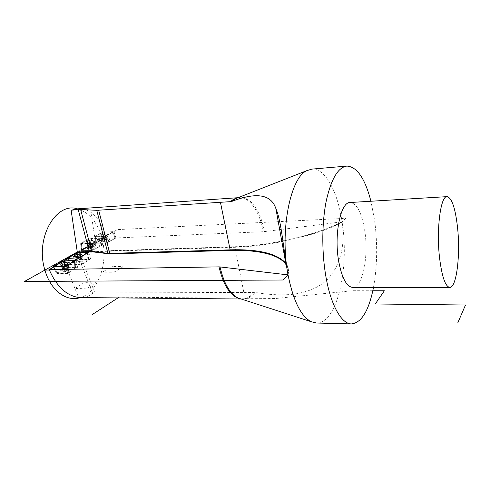 <?xml version="1.0" encoding="UTF-8"?>
<svg xmlns="http://www.w3.org/2000/svg" width="490" height="490" viewBox="0 0 490 490"><rect width="100%" height="100%" fill="white"/><g stroke="black" fill="none" stroke-linecap="round" stroke-linejoin="round"><path stroke-width="0.37" stroke-dasharray="2.45 1.84" d="M77.089 252.705L79.172 251.646L234.839 246.721L243.855 292.573L94.515 292.003L92.647 293.308C89.156 296.113 85.236 297.534 80.893 297.577M243.855 292.573L255.143 292.358C268.055 294.735 280.69 295.384 293.032 294.319C308.075 292.095 319.462 287.214 327.173 279.68C340.403 265.433 345.395 246.286 342.149 222.239L341.555 221.878L281.187 229.51M237.766 197.782L239.102 197.623C249.753 196.827 259.767 211.864 263.369 231.715L115.995 237.956L113.986 231.611L103.574 232.107L94.662 236.707L95.648 243.279L106.416 243.101L115.995 237.956M77.941 208.814C82.553 208.587 86.889 209.775 90.944 212.384C96.977 216.647 101.185 223.22 103.574 232.107M79.533 259.455L70.529 265.213L81.701 264.569L90.546 258.781L79.533 259.455L76.875 252.816L105.448 238.103L101.957 238.256L77.291 252.013M79.478 259.48L92.647 293.308M94.515 292.003L79.043 252.16L234.722 247.303C270.119 246.482 319.217 234.906 342.149 222.233L342.081 221.811L345.628 218.332L117.465 229.602L77.628 251.829L234.637 246.874C249.33 246.39 265.053 244.516 281.799 241.27M80.568 243.702L90.344 243.702L101.02 238.318L91.299 238.373L80.568 243.702L81.659 250.384L79.172 251.646L79.043 252.16M91.299 238.373L92.328 244.963L95.648 243.279M106.416 243.101L94.766 243.291L104.584 238.116L116.148 237.871L106.416 243.101L116.148 237.871L104.584 238.116L94.766 243.291L106.416 243.101L104.707 236.474L94.662 236.707L90.944 212.384M316.448 323.02C337.304 323.651 349.566 267.497 342.149 222.233M311.848 169.117C325.323 167.972 337.653 191.768 342.081 221.811C327.345 229.516 307.622 235.929 282.914 241.043M279.704 229.694L263.369 231.715M81.659 250.384L92.138 250.464L102.747 244.982L92.328 244.963M104.707 236.474L113.986 231.611M92.138 250.464L80.752 250.378L91.434 244.963L102.747 244.982L92.138 250.464L102.747 244.982L91.434 244.963L80.752 250.378L92.138 250.464L90.344 243.702M102.747 244.982L101.02 238.318M373.496 287.41C377.306 266.15 377.674 243.775 374.593 220.286L370.936 201.243M352.72 287.41C362.618 287.826 368.792 256.607 364.817 231.102C361.926 213.064 357.057 203.528 350.197 202.499M53.814 266.897L56.626 273.837L66.603 267.724L78.572 297.448M70.529 265.213L67.81 258.457M56.626 273.837L67.761 273.426L77.61 267.271L66.603 267.724L63.872 260.907M88.745 252.032L90.546 258.781M79.839 257.703L81.701 264.569M65.801 266.389L67.761 273.426M75.717 260.355L77.61 267.271M70.744 264.331L70.493 264.741L71.142 264.839L80.091 264.324L82.32 263.657L88.543 259.406L79 259.81L76.814 260.453L70.744 264.331L67.449 257.967M77.984 256.325L79.539 262.04L81.138 261.011L82.357 261.225C82.112 262.064 80.636 262.677 77.928 263.081L76.716 262.861C76.961 262.028 78.437 261.409 81.138 261.011L80.329 258.034L81.579 258.42C80.905 259.228 79.417 259.786 77.114 260.086L74.792 259.326L76.195 259.437C79.404 259.014 81.475 258.248 82.406 257.127L80.666 256.595L80.538 255.419M77.132 256.527C74.872 257.293 73.843 257.973 74.039 258.561L74.792 259.326C74.37 258.23 76.324 257.317 80.666 256.595L80.329 258.034C77.622 258.432 76.152 259.051 75.901 259.878L76.103 260.006M95.764 242.771L103.623 238.624L105.73 238.097L115.505 237.993L107.402 242.575L105.246 243.12L95.918 243.273L95.397 243.15L95.764 242.771L103.623 238.624L105.73 238.097L114.985 237.901L115.193 238.385L107.402 242.575L105.246 243.12L95.918 243.273L95.409 235.886L102.061 232.462L103.623 238.624M102.863 241.974C106.789 241.509 109.001 240.676 109.49 239.488L108.094 239.187C104.186 239.653 101.981 240.48 101.479 241.674L102.863 241.974L105.491 240.578L103.8 234.036L102.03 234.955C104.67 234.63 106.159 234.085 106.495 233.307L105.558 233.124C102.931 233.442 101.448 233.993 101.105 234.765L102.03 234.955L102.784 237.852C105.417 237.534 106.9 236.982 107.237 236.198L106.299 236.002C104.045 236.241 102.551 236.744 101.822 237.515L101.026 238.759C102.036 237.681 104.107 236.982 107.237 236.658L108.308 236.774C108.535 237.834 106.551 238.655 102.355 239.23L102.863 241.974M95.409 235.886L95.042 236.254L95.562 236.37L103.421 236.192L105.583 235.641L112.498 231.807L104.174 231.929L102.061 232.462M109.49 239.488L108.982 237.497C108.486 238.679 106.275 239.506 102.343 239.971L100.958 239.684L101.026 238.759L102.355 239.23L102.784 237.852L101.822 237.515M81.836 249.833L90.381 245.496L92.549 244.963L102.085 245.08L93.216 249.906L90.993 250.457L81.879 250.39L81.407 250.261L81.836 249.833L90.381 245.496L92.549 244.963L101.608 244.982L101.706 245.521L93.216 249.906L90.993 250.457L81.879 250.39L81.438 242.82L88.672 239.236L90.381 245.496M88.917 249.141C92.99 248.693 95.311 247.824 95.887 246.531L94.613 246.225C90.57 246.666 88.255 247.536 87.667 248.834L88.917 249.141L91.777 247.671L90.013 241L88.084 241.968C90.815 241.656 92.383 241.08 92.775 240.241L91.93 240.045C89.204 240.351 87.643 240.927 87.245 241.772L88.084 241.968L88.874 244.92C91.599 244.62 93.161 244.038 93.553 243.187L92.702 242.985C90.368 243.205 88.8 243.732 87.998 244.571L87.189 245.839C88.304 244.675 90.479 243.94 93.713 243.64L94.65 243.763C94.84 244.908 92.757 245.772 88.396 246.335L88.917 249.141M81.438 242.82L81.009 243.236L81.481 243.359L89.156 243.352L91.385 242.813L98.962 238.759L90.852 238.704L88.672 239.236M95.887 246.531L95.348 244.498C94.772 245.784 92.445 246.648 88.372 247.101L87.128 246.795L87.189 245.839L88.396 246.335L88.874 244.92L87.998 244.571M57.061 272.869L56.748 273.334L57.348 273.438L66.23 273.114L68.557 272.44L75.503 267.889L66.064 268.104L63.792 268.759L57.061 272.869L53.612 266.339M64.521 264.747L66.144 270.578L67.92 269.482L69.053 269.714C68.765 270.627 67.197 271.289 64.362 271.68L63.235 271.448C63.529 270.529 65.09 269.874 67.92 269.482L67.075 266.431L68.239 266.848C67.485 267.736 65.905 268.324 63.498 268.612L61.244 267.846L62.5 267.963C65.85 267.558 68.043 266.744 69.084 265.519L67.467 264.943L67.332 263.706M63.204 265.047C61.14 265.825 60.221 266.493 60.454 267.056L61.244 267.846C60.834 266.64 62.904 265.672 67.467 264.943L67.075 266.431C64.239 266.829 62.677 267.479 62.377 268.385L62.598 268.526M372.817 290.754L352.61 290.711L275.913 298.477L119.046 297.197L117.955 297.902M288.04 274.89C292.408 257.777 265.641 249.092 230.233 250.28L108.817 253.802L90.846 251.762L77.236 252.571M77.493 208.844C89.345 212.525 97.504 222.331 101.957 238.256C108.67 262.432 98.459 292.358 80.262 297.571M110.336 237.999C118.066 237.681 107.898 243.181 100.56 243.199C92.916 243.414 103.231 238.011 110.336 237.999M97.057 244.976C104.664 244.822 93.559 250.586 86.412 250.421C78.927 250.47 90.136 244.81 97.057 244.976M113.055 266.529L110.979 267.075L103.317 271.552L103.494 272.134L112.767 272.244L114.899 271.687L122.482 267.154L122.255 266.591L113.055 266.529M75.76 287.985L76.177 288.555L86.748 288.12L88.953 287.434L95.862 282.485L95.397 281.94L84.966 282.411L82.81 283.067L75.76 287.985M254.004 292.285C250.396 296.738 246.397 298.974 241.999 298.992L240.853 298.918M286.417 265.317C287.826 267.81 288.292 270.572 287.808 273.591M286.154 263.651C288.353 266.787 288.947 270.37 287.949 274.394M240.982 298.943C246.188 299.819 250.905 297.626 255.143 292.358M234.839 246.721C269.966 245.888 318.659 234.441 341.555 221.878M237.748 197.789C249.196 194.438 260.607 210.112 264.459 231.623M76.814 260.453L74.725 253.453M71.142 264.839L67.847 258.457M80.091 264.324L78.498 257.789M82.32 263.657L80.74 257.127M88.286 259.761L87.875 252.589M87.839 259.271L87.428 252.117M79 259.81L76.912 252.816M78.823 256.086L82.467 256.129C82.106 257.354 79.895 258.267 75.84 258.873L74.039 258.561L73.469 256.49M104.174 231.929L105.73 238.097M111.977 231.715L114.985 237.901M112.179 232.193L115.193 238.385M105.583 235.641L107.402 242.575M103.421 236.192L105.246 243.12M95.562 236.37L95.918 243.273M107.071 236.088L108.982 237.497L107.586 237.203C103.672 237.675 101.467 238.501 100.958 239.684L101.479 241.674M90.852 238.704L92.549 244.963M98.484 238.667L101.608 244.982M98.576 239.187L101.706 245.521M91.385 242.813L93.216 249.906M89.156 243.352L90.993 250.457M81.481 243.359L81.879 250.39M93.376 243.071L95.348 244.498L94.08 244.198C90.031 244.645 87.716 245.514 87.128 246.795L87.667 248.834M63.792 268.759L61.679 261.55M57.348 273.438L53.9 266.897M66.23 273.114L64.472 266.45M68.557 272.44L66.812 265.776M75.191 268.293L74.743 260.943M74.848 267.742L74.4 260.417M66.064 268.104L63.951 260.901M65.807 264.349L69.145 264.478C68.71 265.819 66.364 266.787 62.12 267.387L60.454 267.056L59.854 264.931M240.798 298.882L241.111 298.986M237.589 197.856L239.102 197.623L237.981 197.703M286.16 263.681C288.347 266.97 288.916 270.651 287.869 274.725M70.493 264.735L67.381 258.72M88.537 259.406L88.139 252.417M81.548 258.242L82.357 261.225M75.901 259.878L76.716 262.861M81.579 258.42L82.406 257.127L81.971 254.273M112.498 231.807L115.505 237.993M95.048 236.254L95.397 243.15M107.237 236.198L106.495 233.307M101.853 237.662L101.105 234.765M98.956 238.759L102.079 245.08M81.009 243.236L81.407 250.261M93.553 243.187L92.775 240.241M88.035 244.724L87.245 241.772M56.748 273.334L53.465 267.105M75.503 267.889L75.068 260.747M68.202 266.658L69.053 269.714M62.377 268.385L63.235 271.448M68.239 266.848L69.084 265.519L68.618 262.585"/><path stroke-width="0.73" d="M240.853 298.918C231.029 297.124 223.746 286.442 219.012 266.872L49.227 269.635C56.485 286.313 66.273 295.586 78.572 297.448L80.893 297.577M49.227 269.635L53.814 266.897L65.801 266.389L75.717 260.355L63.872 260.907L67.81 258.457L79.839 257.703L88.745 252.032L76.875 252.816L77.316 252.185L71.117 210.198L80.605 209.487L91.753 251.499L107.88 253.318L96.769 210.32L80.605 209.487M96.769 210.32L231.329 201.598C256.313 191.866 271.172 194.218 275.907 208.66C281.646 221.903 283.153 248.044 287.949 274.394L287.544 274.835L220.047 266.921C223.906 283.575 229.926 293.939 238.109 298.012L240.982 298.943M71.117 210.198L77.941 208.814M219.012 266.872L220.047 266.921M88.745 252.032L79.839 257.703L88.745 252.032L75.613 252.901L66.53 258.536L79.839 257.703L66.53 258.536L75.613 252.901L88.745 252.032M77.236 252.571L76.183 252.632L24.5 281.468L282.834 280.004L288.04 274.89C293.228 300.713 300.94 316.32 311.181 321.71L316.448 323.02M288.04 274.89L287.949 274.394C279.612 230.661 290.435 177.38 306.856 170.636L311.848 169.117L346.749 166.092M281.187 229.51L279.704 229.694M370.936 201.243C365.038 178.489 357.038 166.765 346.945 166.079C338.265 167.151 331.418 178.538 326.389 200.239C321.961 221.474 321.599 250.366 325.556 274.535C330.413 304.774 341.408 324.006 351.459 323.921C361.577 322.8 368.921 310.629 373.496 287.41M447.045 196.637L350.197 202.499C340.893 201.647 333.96 233.442 338.51 260.208C341.659 277.567 346.363 286.638 352.622 287.41L352.72 287.41M439.604 258.224C441.992 276.856 445.361 286.583 449.716 287.397C456.613 288.022 460.551 254.708 457.531 227.415C455.351 208.158 451.878 197.899 447.119 196.637C440.657 195.479 436.137 229.455 439.604 258.224M74.725 253.453L67.191 258.359L78.498 257.789L80.74 257.127L88.127 252.246L76.912 252.816L74.725 253.453L67.449 257.967L67.847 258.457L78.498 257.789L80.74 257.127L87.875 252.589L87.428 252.117L76.912 252.816L74.725 253.453M80.538 255.419L80.091 253.759L81.91 254.059C81.542 255.272 79.331 256.184 75.276 256.791L73.469 256.49C73.849 255.272 76.06 254.365 80.091 253.759L77.696 255.266L77.984 256.325M61.679 261.55L53.294 266.793L64.472 266.45L66.812 265.776L75.056 260.551L63.951 260.901L61.679 261.55L53.612 266.339L53.9 266.897L64.472 266.45L66.812 265.776L74.743 260.943L74.4 260.417L63.951 260.901L61.679 261.55M67.332 263.706L66.867 262.034L68.557 262.358C68.116 263.687 65.77 264.655 61.52 265.255L59.854 264.931C60.307 263.596 62.647 262.634 66.867 262.034L64.208 263.638L64.521 264.747M457.715 323.02L465.5 305.013L375.267 303.978L384.356 290.778L372.817 290.754M117.955 297.902L92.371 314.476M281.799 241.27L282.914 241.043M62.665 260.962L52.589 266.952L65.801 266.389L75.717 260.355L62.665 260.962L52.589 266.952L65.801 266.389L75.717 260.355L62.665 260.962M77.291 252.013L44.908 270.082L48.565 270.027L76.881 252.809M80.262 297.571C66.732 302.195 50.629 290.662 44.908 270.082C34.772 238.152 55.952 201.66 77.493 208.844M73.151 258.126C81.579 257.697 90.864 251.738 82.149 252.466C74.027 252.858 64.453 258.757 73.151 258.126M59.161 266.67C67.51 266.425 77.855 260.086 69.157 260.662C61.121 260.876 50.513 267.136 59.161 266.67M230.337 201.77C232.719 199.577 235.194 198.248 237.766 197.782M78.21 209.591L89.364 251.468L109.65 253.912L230.024 250.439C257.814 249.594 280.335 254.567 286.417 265.317M77.316 252.185L89.364 251.468L89.241 251.983L91.532 252.013M77.089 252.705L89.241 251.983M287.808 273.591L287.544 274.835M107.659 253.851L107.88 253.318L109.797 253.379L98.704 210.32M109.65 253.912L109.797 253.379L230.147 249.845L220.414 202.174M230.024 250.439L230.147 249.845C258.175 249.03 276.703 253.44 285.731 263.069L286.154 263.651M231.329 201.598L235.274 198.762L237.748 197.789M78.823 256.086L77.132 256.527M65.807 264.349L63.204 265.047M241.111 298.986L80.55 297.577M237.981 197.703L77.628 208.838M286.16 263.681L285.731 263.069L275.907 208.66M240.798 298.882L311.181 321.71M237.589 197.856L306.856 170.636M351.459 323.921L316.252 323.014M449.716 287.397L352.622 287.41M67.381 258.72L67.197 258.359M53.465 267.105L53.3 266.799"/></g></svg>
